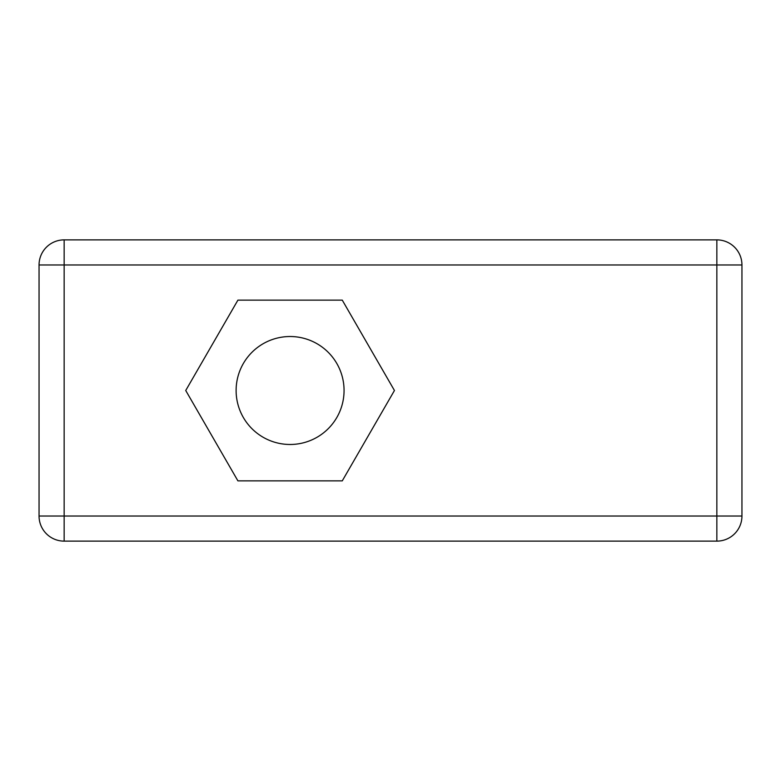 <?xml version="1.0" encoding="UTF-8"?>
<svg xmlns="http://www.w3.org/2000/svg" width="781" height="781" viewBox="0 0 781 781"><rect width="100%" height="100%" fill="white"/><g stroke="black" fill="none" stroke-linecap="round" stroke-linejoin="round"><path stroke-width="1.17" d="M344.06 390.5A53.977 53.977 0 0 1 290.083 444.477A53.977 53.977 0 0 1 236.116 390.5A53.977 53.977 0 0 1 290.083 336.523A53.977 53.977 0 0 1 344.06 390.5M64.149 239.874L716.851 239.874A25.099 25.099 0 0 1 741.95 264.984L741.95 516.016A25.099 25.099 0 0 1 716.851 541.126L64.149 541.126A25.099 25.099 0 0 1 39.05 516.016L39.05 264.984A25.099 25.099 0 0 1 64.149 239.874L64.149 264.984L716.851 264.984L716.851 239.874A25.099 25.099 0 0 1 741.95 264.984L716.851 264.984L716.851 516.016L64.149 516.016L64.149 541.126A25.099 25.099 0 0 1 39.05 516.016L64.149 516.016L64.149 264.984L39.05 264.984A25.099 25.099 0 0 1 64.149 239.874M394.444 390.5L342.263 480.871L237.912 480.871L185.732 390.5L237.912 300.129L342.263 300.129L394.444 390.5M716.851 541.126L716.851 516.016L741.95 516.016A25.099 25.099 0 0 1 716.851 541.126"/></g></svg>
